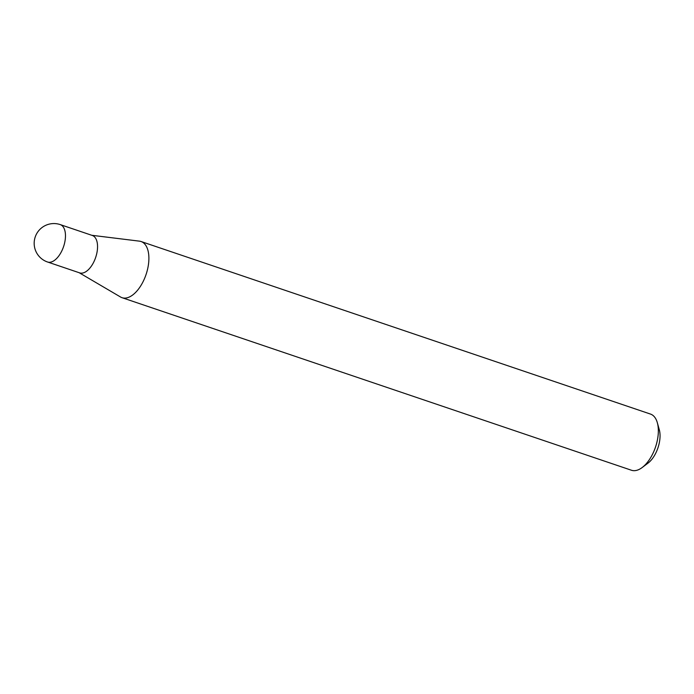 <?xml version="1.0" encoding="UTF-8"?>
<svg xmlns="http://www.w3.org/2000/svg" width="694" height="694" viewBox="0 0 694 694"><rect width="100%" height="100%" fill="white"/><g stroke="black" fill="none" stroke-linecap="round" stroke-linejoin="round"><path stroke-width="1.04" d="M86.273 271.432A19.744 10.202 -71.3 0 0 97.108 251.74A19.744 10.202 -71.3 0 0 92.337 235.474L60.257 224.604A19.744 10.202 108.7 0 1 65.47 235.379A19.744 10.202 108.7 0 1 54.193 260.562A19.744 10.202 108.7 0 1 47.582 262.011L79.663 272.881A19.744 10.202 -71.3 0 0 86.273 271.432M79.151 272.707L120.548 297.006A29.651 15.32 -71.3 0 0 122.04 297.691A29.651 15.32 -71.3 0 0 131.955 295.514A29.651 15.32 -71.3 0 0 148.23 265.941A29.651 15.32 -71.3 0 0 141.064 241.521A29.651 15.32 -71.3 0 0 139.468 241.156L91.825 235.292M657.339 422.733L659.3 429.742A22.121 11.425 108.7 0 1 647.979 463.158L642.167 467.53A29.651 15.32 -71.3 0 0 657.339 422.733A29.651 15.32 -71.3 0 0 650.521 414.084L141.064 241.521M122.04 297.691L631.488 470.254A29.651 15.32 -71.3 0 0 641.412 468.077A29.651 15.32 -71.3 0 0 642.167 467.53M60.257 224.604A19.744 19.744 0 0 0 34.362 246.014A19.744 19.744 0 0 0 47.582 262.011"/></g></svg>
